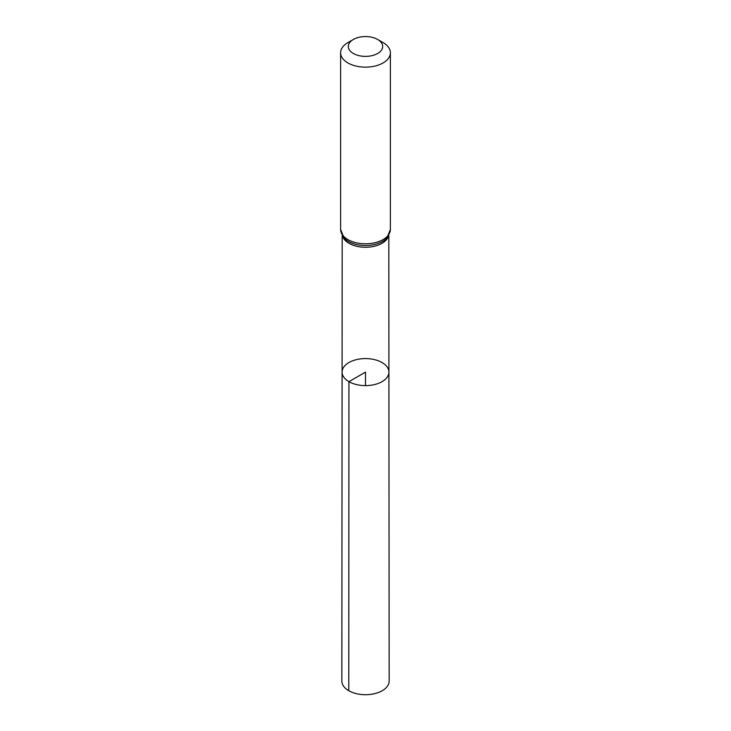 <?xml version="1.0" encoding="UTF-8"?>
<svg xmlns="http://www.w3.org/2000/svg" width="731" height="731" viewBox="0 0 731 731"><rect width="100%" height="100%" fill="white"/><g stroke="black" fill="none" stroke-linecap="round" stroke-linejoin="round"><path stroke-width="1.1" d="M348.943 381.664A23.41 13.514 180 0 1 342.09 372.097A23.41 13.514 180 0 1 365.5 358.583A23.41 13.514 180 0 1 388.91 372.097A23.41 13.514 180 0 1 374.464 384.588A23.41 13.514 180 0 1 348.943 381.664A23.41 13.514 180 0 1 342.09 372.097L341.852 681.054A23.648 13.651 180 0 0 348.778 690.713A23.648 13.651 180 0 0 374.555 693.673A23.648 13.651 180 0 0 389.148 681.054L388.91 372.097A23.41 13.514 180 0 1 374.464 384.588A23.41 13.514 180 0 1 348.943 381.664M353.356 53.482A17.178 9.914 180 0 1 353.356 39.456A17.178 9.914 180 0 1 377.644 39.456A17.178 9.914 180 0 1 377.644 53.482A17.178 9.914 180 0 1 353.356 53.482M377.644 39.456L383.108 42.608A24.891 14.373 180 0 1 390.391 52.769A24.891 14.373 180 0 1 375.03 66.046A24.891 14.373 180 0 1 347.892 62.93A24.891 14.373 180 0 1 340.609 52.769A24.891 14.373 180 0 1 347.892 42.608L353.356 39.456M365.5 385.621L365.5 372.106L348.943 381.664L348.778 690.713M388.554 235.784A23.31 13.46 180 0 1 372.81 246.594A23.31 13.46 180 0 1 349.016 243.332A23.31 13.46 180 0 1 342.446 235.784M347.892 239.576A24.891 14.373 180 0 1 340.609 229.406L344.045 237.95A24.105 13.916 180 0 0 348.459 241.449A24.105 13.916 180 0 0 386.955 237.95L390.391 229.406A24.891 14.373 180 0 1 375.03 242.683A24.891 14.373 180 0 1 347.892 239.576M342.19 235.355L342.09 372.097M388.81 235.355L388.91 372.097M340.609 52.769L340.609 229.406M390.391 52.769L390.391 229.406"/></g></svg>
